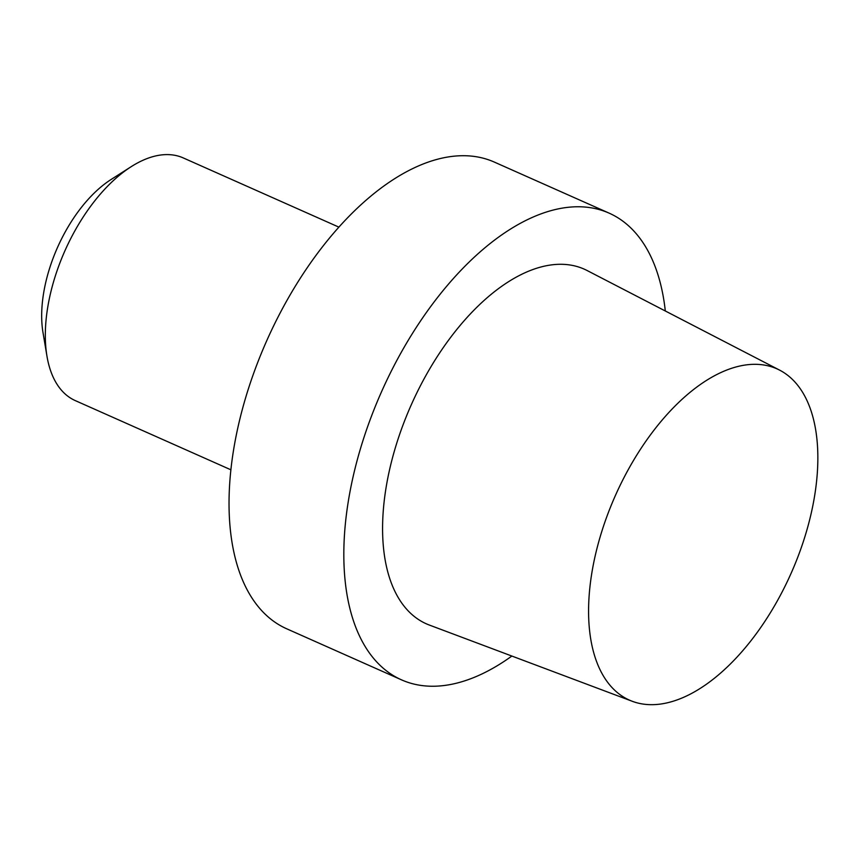 <?xml version="1.0" encoding="UTF-8"?>
<svg xmlns="http://www.w3.org/2000/svg" width="860" height="860" viewBox="0 0 860 860"><rect width="100%" height="100%" fill="white"/><g stroke="black" fill="none" stroke-linecap="round" stroke-linejoin="round"><path stroke-width="1.29" d="M257.312 363.479A255.409 135.343 114 0 0 286.745 628.811L401.534 679.862A255.409 135.343 114 0 0 511.861 656.051A255.409 135.343 114 0 1 401.534 679.862A255.409 135.343 114 0 1 372.1 414.531A255.409 135.343 114 0 0 401.534 679.862L286.745 628.811A255.409 135.343 114 0 1 257.312 363.479A255.409 135.343 114 0 1 494.296 162.067A255.409 135.343 114 0 0 257.312 363.479M404.071 422.195A194.113 102.867 114 0 0 429.419 625.08A194.113 102.867 114 0 1 404.071 422.195A194.113 102.867 114 0 1 587.09 270.513A194.113 102.867 114 0 0 404.071 422.195M665.307 310.987A255.409 135.343 114 0 0 609.084 213.119A255.409 135.343 114 0 0 372.1 414.531A255.409 135.343 114 0 1 609.084 213.119A255.409 135.343 114 0 1 665.307 310.987M797.779 557.183A181.32 96.083 -66 0 1 632.326 701.308A181.32 96.083 -66 0 1 615.427 495.457A181.32 96.083 -66 0 1 779.601 370.123A181.32 96.083 -66 0 1 797.779 557.183A181.32 96.083 -66 0 1 632.326 701.308A181.32 96.083 -66 0 1 615.427 495.457A181.32 96.083 -66 0 1 779.601 370.123A181.32 96.083 -66 0 1 797.779 557.183M75.314 400.62A132.816 70.38 -66 0 1 46.956 356.147A132.816 70.38 -66 0 1 60.006 262.655A132.816 70.38 -66 0 1 131.225 166.657A132.816 70.38 -66 0 1 183.244 157.917A132.816 70.38 -66 0 0 131.225 166.657A132.816 70.38 -66 0 0 60.006 262.655A132.816 70.38 -66 0 0 46.956 356.147A132.816 70.38 -66 0 0 75.314 400.62L230.921 469.818L75.314 400.62M111.058 179.514A107.274 56.846 114 0 0 43 332.562L46.956 356.147L43 332.562A107.274 56.846 114 0 1 111.058 179.514L131.225 166.657L111.058 179.514M494.296 162.067L609.084 213.119L494.296 162.067M779.601 370.123L587.09 270.513L779.601 370.123M632.326 701.308L429.419 625.08L632.326 701.308M338.851 227.115L183.244 157.917L338.851 227.115"/></g></svg>
